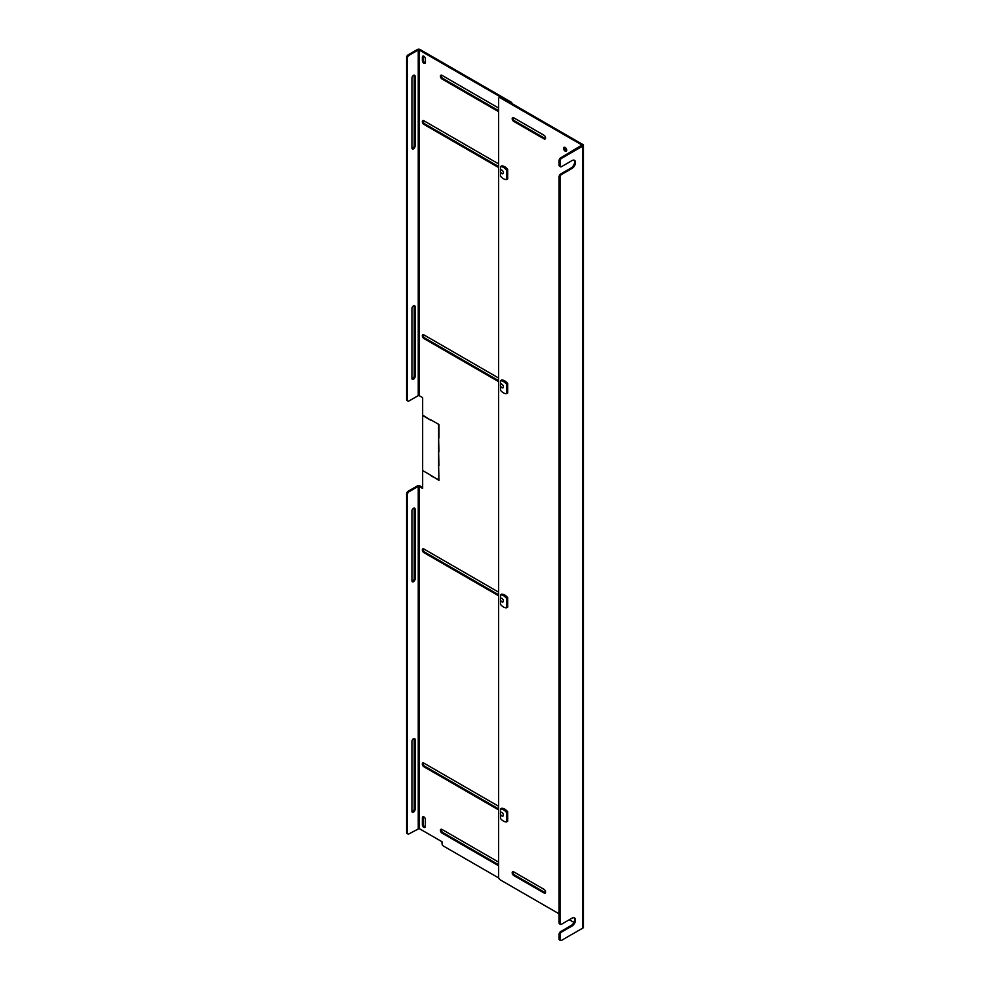<?xml version="1.0" encoding="UTF-8"?>
<svg xmlns="http://www.w3.org/2000/svg" width="990" height="990" viewBox="0 0 990 990"><rect width="100%" height="100%" fill="white"/><g stroke="black" fill="none" stroke-linecap="round" stroke-linejoin="round"><path stroke-width="1.49" d="M543.993 889.329A2.228 1.287 60 0 1 545.564 892.052A2.228 1.287 60 0 1 545.106 893.079A2.228 1.287 60 0 1 543.993 892.968L513.761 875.507A2.228 1.287 60 0 1 512.3 873.551A2.228 1.287 60 0 1 512.647 871.769A2.228 1.287 60 0 1 513.761 871.881L543.993 889.329M566.726 150.195A2.228 1.287 60 0 1 566.268 151.21A2.228 1.287 60 0 1 564.56 150.616A2.228 1.287 60 0 1 563.582 148.376A2.228 1.287 60 0 1 564.04 147.362A2.228 1.287 60 0 1 565.76 147.956A2.228 1.287 60 0 1 566.726 150.195M564.572 147.263A2.228 1.287 -120 0 0 564.461 147.869A2.228 1.287 -120 0 0 566.614 150.802M513.167 117.587A2.228 1.287 -120 0 0 514.627 120.916L513.761 121.424A2.228 1.287 60 0 1 512.3 119.468A2.228 1.287 60 0 1 512.647 117.686A2.228 1.287 60 0 1 513.761 117.798L543.993 135.246A2.228 1.287 60 0 1 545.564 137.969A2.228 1.287 60 0 1 545.106 138.984A2.228 1.287 60 0 1 543.993 138.885L544.859 138.377A2.228 1.287 -120 0 0 545.453 138.588M513.167 871.67A2.228 1.287 -120 0 0 514.627 875.012L544.859 892.46A2.228 1.287 -120 0 0 545.453 892.671M559.115 913.844L500.148 879.801A2.141 1.238 60 0 1 498.638 877.19L498.638 98.666A2.141 1.238 60 0 1 499.084 97.688L499.95 97.181A2.141 1.238 60 0 1 501.027 97.28L582.863 144.54A1.844 1.064 180 0 1 583.407 145.282A1.844 1.064 180 0 1 582.863 146.037L561.491 158.375A2.141 1.238 120 0 0 559.981 160.999L559.981 165.8A2.141 1.238 120 0 0 560.427 166.778A2.141 1.238 120 0 0 561.491 166.667L572.072 160.566A4.814 2.772 -60 0 1 574.485 160.318A4.814 2.772 -60 0 1 575.215 164.179A4.814 2.772 -60 0 1 572.072 168.411L561.491 174.525A2.141 1.238 120 0 0 559.981 177.148L559.981 923.373A2.141 1.238 120 0 0 560.427 924.351A2.141 1.238 120 0 0 561.491 924.252L572.072 918.138A4.814 2.772 -60 0 1 574.485 917.903A4.814 2.772 -60 0 1 575.215 921.752A4.814 2.772 -60 0 1 572.072 925.996L561.491 932.097A2.141 1.238 120 0 0 559.981 934.721L559.981 939.522A2.141 1.238 120 0 0 560.427 940.5A2.141 1.238 120 0 0 561.491 940.389L582.863 928.051A1.844 1.064 0 0 0 583.407 927.308L583.407 145.282M514.627 120.916L544.859 138.377M561.491 158.375L560.625 157.88L581.996 145.035L500.148 97.787L501.027 97.28M499.084 97.688A2.141 1.238 60 0 1 500.148 97.787M573.903 922.383L569.312 919.735M513.761 121.424L543.993 138.885M574.002 917.718A4.814 2.772 -60 0 1 574.212 921.653A4.814 2.772 -60 0 1 571.205 925.489L560.625 931.602A2.141 1.238 120 0 0 559.115 934.213L559.115 939.015A2.141 1.238 120 0 0 559.548 939.993L560.427 940.5M574.002 160.145A4.814 2.772 -60 0 1 574.212 164.08A4.814 2.772 -60 0 1 571.205 167.916L560.625 174.03A2.141 1.238 120 0 0 559.115 176.641L559.115 922.878A2.141 1.238 120 0 0 559.548 923.856L560.427 924.351M560.625 157.88A2.141 1.238 120 0 0 559.115 160.491L559.115 165.293A2.141 1.238 120 0 0 559.548 166.271L560.427 166.778M500.457 170.478L500.457 166.629A8.551 4.938 60 0 1 506.509 170.119L506.509 179.561A8.551 4.938 60 0 1 500.457 176.072L500.457 171.542M506.509 170.119L507.709 169.414L507.709 178.856L506.509 179.561M507.709 169.414A8.551 4.938 -120 0 0 501.67 165.924L500.457 166.629M500.457 384.603L500.457 380.754A8.551 4.938 60 0 1 506.509 384.244L506.509 393.686A8.551 4.938 60 0 1 500.457 390.196L500.457 385.667M506.509 384.244L507.709 383.538L507.709 392.981L506.509 393.686M507.709 383.538A8.551 4.938 -120 0 0 501.67 380.049L500.457 380.754M500.457 598.727L500.457 594.879A8.551 4.938 60 0 1 506.509 598.368L506.509 607.798A8.551 4.938 60 0 1 500.457 604.308L500.457 599.792M506.509 598.368L507.709 597.663L507.709 607.105L506.509 607.798M507.709 597.663A8.551 4.938 -120 0 0 501.67 594.173L500.457 594.879M500.457 812.852L500.457 808.991A8.551 4.938 60 0 1 506.509 812.481L506.509 821.923A8.551 4.938 60 0 1 500.457 818.433L500.457 813.916M506.509 812.481L507.709 811.788L507.709 821.23L506.509 821.923M507.709 811.788A8.551 4.938 -120 0 0 501.67 808.298L500.457 808.991M414.105 508.056A2.228 1.287 -60 0 1 414.216 508.662L414.216 578.494A2.228 1.287 -60 0 1 412.644 581.217A2.228 1.287 -60 0 1 412.063 581.427M413.511 581.712A2.228 1.287 -60 0 1 412.409 581.823A2.228 1.287 -60 0 1 411.939 580.808L411.939 510.989A2.228 1.287 -60 0 1 412.917 508.749A2.228 1.287 -60 0 1 414.624 508.155A2.228 1.287 -60 0 1 415.082 509.169L415.082 578.989A2.228 1.287 -60 0 1 413.511 581.712M414.105 738.466A2.228 1.287 -60 0 1 414.216 739.085L414.216 808.904A2.228 1.287 -60 0 1 412.644 811.627A2.228 1.287 -60 0 1 412.063 811.837M413.511 812.134A2.228 1.287 -60 0 1 412.409 812.245A2.228 1.287 -60 0 1 411.939 811.218L411.939 741.399A2.228 1.287 -60 0 1 412.917 739.159A2.228 1.287 -60 0 1 414.624 738.565A2.228 1.287 -60 0 1 415.082 739.58L415.082 809.412A2.228 1.287 -60 0 1 413.511 812.134M414.105 305.563A2.228 1.287 -60 0 1 414.216 306.182L414.216 376.002A2.228 1.287 -60 0 1 412.644 378.725A2.228 1.287 -60 0 1 412.063 378.935M413.511 379.232A2.228 1.287 -60 0 1 412.409 379.343A2.228 1.287 -60 0 1 411.939 378.329L411.939 308.496A2.228 1.287 -60 0 1 412.917 306.269A2.228 1.287 -60 0 1 414.624 305.663A2.228 1.287 -60 0 1 415.082 306.69L415.082 376.509A2.228 1.287 -60 0 1 413.511 379.232M414.105 75.153A2.228 1.287 -60 0 1 414.216 75.772L414.216 145.592A2.228 1.287 -60 0 1 412.644 148.314A2.228 1.287 -60 0 1 412.063 148.525M413.511 148.822A2.228 1.287 -60 0 1 412.409 148.921A2.228 1.287 -60 0 1 411.939 147.906L411.939 78.086A2.228 1.287 -60 0 1 412.917 75.846A2.228 1.287 -60 0 1 414.624 75.252A2.228 1.287 -60 0 1 415.082 76.267L415.082 146.087A2.228 1.287 -60 0 1 413.511 148.822M425.279 827.046A2.141 1.238 60 0 1 423.225 824.237L423.225 817.245A2.141 1.238 60 0 1 423.324 816.688M498.638 864.765L442.877 832.578A2.228 1.287 60 0 1 441.416 829.236M425.279 62.902A2.141 1.238 60 0 1 423.225 60.093L423.225 56.603A2.141 1.238 60 0 1 423.324 56.034M498.638 110.682L442.877 78.495A2.228 1.287 60 0 1 441.416 75.153M498.638 166.543L424.735 123.874A2.228 1.287 60 0 1 423.275 120.545M498.638 380.667L424.735 337.998A2.228 1.287 60 0 1 423.275 334.657M498.638 594.792L424.735 552.123A2.228 1.287 60 0 1 423.275 548.782M498.638 808.917L424.735 766.248A2.228 1.287 60 0 1 423.275 762.906M422.656 487.427L419.995 485.892A1.844 1.064 180 0 0 417.384 485.892L408.115 491.25A2.141 1.238 120 0 0 406.593 493.861L406.593 832.503A2.141 1.238 120 0 0 407.039 833.481L407.917 833.988A2.141 1.238 -60 0 1 407.472 833.011L406.593 832.503M512.275 103.777A2.141 1.238 -120 0 0 510.902 101.982L419.995 49.5A1.844 1.064 180 0 0 417.384 49.5L408.115 54.858A2.141 1.238 120 0 0 406.593 57.469L406.593 399.601A2.141 1.238 120 0 0 407.039 400.579L407.917 401.086A2.141 1.238 120 0 0 408.981 400.975L418.25 395.629L418.25 50.007L408.981 55.353A2.141 1.238 120 0 0 407.472 57.977L407.472 400.108A2.141 1.238 120 0 0 407.917 401.086M423.386 415.54L430.823 420.255L423.015 415.75M438.978 424.549L431.182 420.045L438.978 424.549L438.978 438.087M438.62 424.76L438.62 438.298M438.62 465.807L438.62 452.479L438.978 465.597M423.225 817.245L422.359 817.752A2.141 1.238 60 0 1 422.804 816.775A2.141 1.238 60 0 1 424.45 817.344A2.141 1.238 60 0 1 425.378 819.497L425.378 826.477A2.141 1.238 60 0 1 424.933 827.454A2.141 1.238 60 0 1 423.287 826.885A2.141 1.238 60 0 1 422.359 824.732L423.225 824.237M422.359 817.752L422.359 824.732M442.877 832.578L442.01 833.073A2.228 1.287 60 0 1 440.55 831.117A2.228 1.287 60 0 1 440.897 829.335A2.228 1.287 60 0 1 442.01 829.447L498.638 862.141M442.01 833.073L498.638 865.78M422.359 57.098A2.141 1.238 60 0 1 422.804 56.121A2.141 1.238 60 0 1 424.45 56.702A2.141 1.238 60 0 1 425.378 58.843L425.378 62.345A2.141 1.238 60 0 1 424.933 63.323A2.141 1.238 60 0 1 423.287 62.741A2.141 1.238 60 0 1 422.359 60.6L422.359 57.098L423.225 56.603M498.638 111.684L442.01 78.99A2.228 1.287 60 0 1 440.55 77.034A2.228 1.287 60 0 1 440.897 75.252A2.228 1.287 60 0 1 442.01 75.364L498.638 108.058M498.638 167.545L423.868 124.381A2.228 1.287 60 0 1 422.421 122.414A2.228 1.287 60 0 1 422.755 120.632A2.228 1.287 60 0 1 423.868 120.743L498.638 163.919M498.638 381.67L423.868 338.506A2.228 1.287 60 0 1 422.421 336.538A2.228 1.287 60 0 1 422.755 334.756A2.228 1.287 60 0 1 423.868 334.868L498.638 378.044M498.638 595.794L423.868 552.618A2.228 1.287 60 0 1 422.421 550.663A2.228 1.287 60 0 1 422.755 548.881A2.228 1.287 60 0 1 423.868 548.992L498.638 592.168M498.638 809.919L423.868 766.743A2.228 1.287 60 0 1 422.421 764.787A2.228 1.287 60 0 1 422.755 763.005A2.228 1.287 60 0 1 423.868 763.117L498.638 806.281M498.787 878.006L443.52 846.104A2.141 1.238 60 0 1 442.01 843.48L442.01 841.735L419.129 828.531L408.981 833.877A2.141 1.238 -60 0 1 407.917 833.988M418.25 828.531L418.25 486.399L408.981 491.745A2.141 1.238 120 0 0 407.472 494.369L407.472 833.011M418.25 486.399L419.129 486.399L419.129 828.531M418.25 50.007L419.129 50.007L419.129 395.629L422.656 397.658L422.656 488.429L419.129 486.399M419.129 395.629L418.25 395.629M510.902 101.982L510.036 102.49L419.129 50.007M431.541 475.695L438.978 480.397L438.62 466.228L438.978 479.568M438.62 479.779L431.182 475.905M430.823 475.274L423.015 470.77L430.823 475.274M438.62 452.059L438.62 438.719L438.978 451.848M503.403 172.718A2.141 1.238 60 0 1 502.97 173.696A2.141 1.238 60 0 1 501.311 173.126A2.141 1.238 60 0 1 500.383 170.973A2.141 1.238 60 0 1 500.829 169.995A2.141 1.238 60 0 1 502.475 170.565A2.141 1.238 60 0 1 503.403 172.718M503.403 386.843A2.141 1.238 60 0 1 502.97 387.82A2.141 1.238 60 0 1 501.311 387.239A2.141 1.238 60 0 1 500.383 385.098A2.141 1.238 60 0 1 500.829 384.12A2.141 1.238 60 0 1 502.475 384.689A2.141 1.238 60 0 1 503.403 386.843M503.403 600.967A2.141 1.238 60 0 1 502.97 601.945A2.141 1.238 60 0 1 501.311 601.363A2.141 1.238 60 0 1 500.383 599.21A2.141 1.238 60 0 1 500.829 598.232A2.141 1.238 60 0 1 502.475 598.814A2.141 1.238 60 0 1 503.403 600.967M503.403 815.079A2.141 1.238 60 0 1 502.97 816.057A2.141 1.238 60 0 1 501.311 815.488A2.141 1.238 60 0 1 500.383 813.335A2.141 1.238 60 0 1 500.829 812.357A2.141 1.238 60 0 1 502.475 812.938A2.141 1.238 60 0 1 503.403 815.079M514.627 875.012L513.761 875.507M543.993 892.968L544.859 892.46M582.863 146.037L582.863 928.051M559.115 160.491L559.981 160.999M559.981 939.522L559.115 939.015M561.491 932.097L560.625 931.602M559.115 934.213L559.981 934.721M571.205 925.489L572.072 925.996M559.981 923.373L559.115 922.878M559.115 176.641L559.981 177.148M561.491 174.525L560.625 174.03M572.072 168.411L571.205 167.916M559.981 165.8L559.115 165.293M423.225 60.093L422.359 60.6M442.877 78.495L442.01 78.99M424.735 123.874L423.868 124.381M424.735 337.998L423.868 338.506M424.735 552.123L423.868 552.618M424.735 766.248L423.868 766.743M408.981 491.745L408.115 491.25M408.981 55.353L408.115 54.858M406.593 493.861L407.472 494.369M407.472 400.108L406.593 399.601M406.593 57.469L407.472 57.977M414.216 578.494L415.082 578.989M414.216 508.662L415.082 509.169M414.216 808.904L415.082 809.412M414.216 739.085L415.082 739.58M415.082 306.69L414.216 306.182M414.216 376.002L415.082 376.509M415.082 76.267L414.216 75.772M414.216 145.592L415.082 146.087"/></g></svg>
